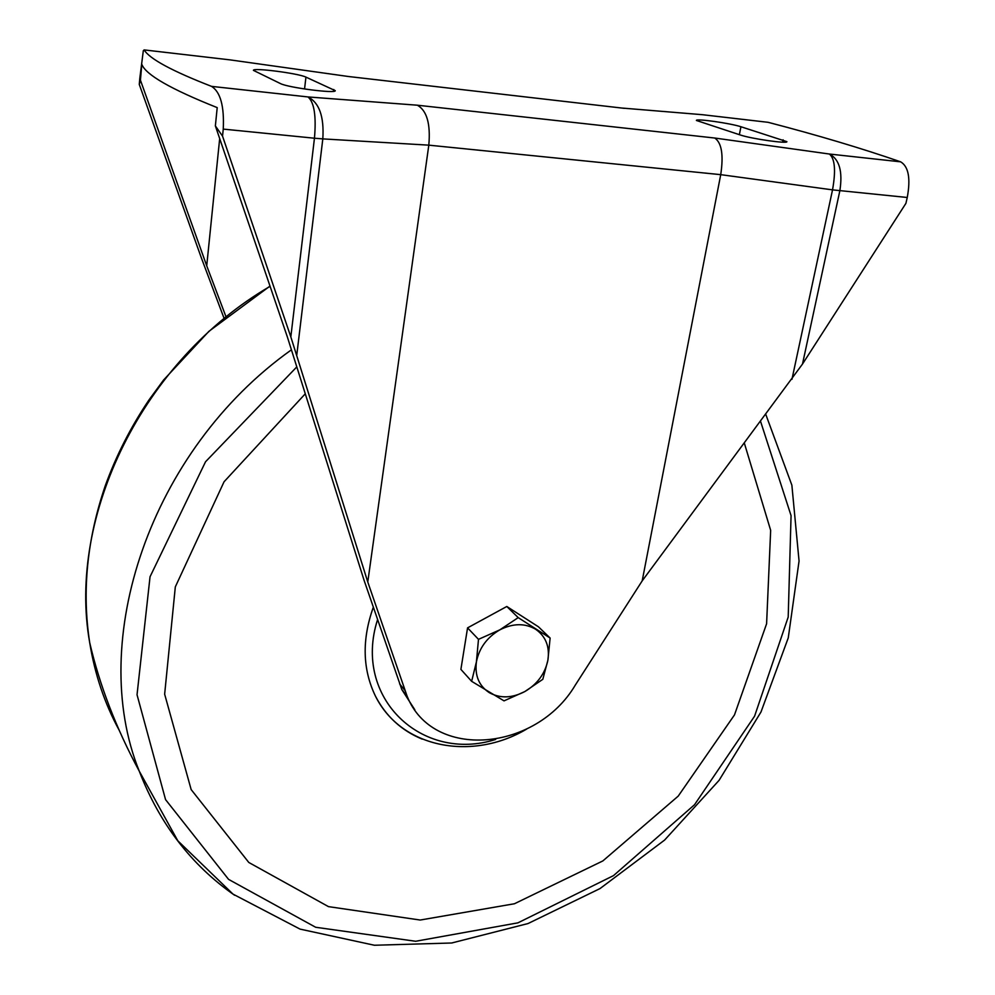 <?xml version="1.0" encoding="UTF-8"?>
<svg xmlns="http://www.w3.org/2000/svg" width="995" height="995" viewBox="0 0 995 995"><rect width="100%" height="100%" fill="white"/><g stroke="black" fill="none" stroke-linecap="round" stroke-linejoin="round"><path stroke-width="1.49" d="M471.642 681.326L460.896 669.386L467.563 627.87L506.803 606.49L538.432 626.788L550.123 638.044L547.897 660.195L542.81 679.311L524.875 691.537L504.03 700.866L471.642 681.326L476.406 661.886L478.495 639.35L467.563 627.87M482.165 619.922L491.182 615.01M478.495 639.35L499.788 629.872L518.208 617.621L550.123 638.044M518.208 617.621L506.803 606.49M489.304 692.657C478.968 685.866 474.677 675.605 476.406 661.886C479.142 648.106 486.941 637.434 499.788 629.872C512.972 623.193 524.95 623.007 535.708 629.3C545.807 636.402 549.862 646.7 547.897 660.195C545.049 673.665 537.375 684.112 524.875 691.537C512.039 698.229 500.187 698.602 489.304 692.657M225.989 316.746L206.724 265.814L140.432 80.172L141.8 64.289C145.569 74.65 170.705 89.102 217.208 107.622L215.368 125.917L222.532 136.128L223.253 129.101C224.348 106.191 220.442 91.95 211.562 86.378L307.977 96.938L417.378 105.209C426.867 110.607 430.686 123.915 428.808 145.158L720.728 174.66L832.529 189.871L907.253 197.483C910.748 178.428 908.547 166.538 900.662 161.837C861.633 148.317 817.455 135.146 768.14 122.323L702.408 114.699L621.328 107.995M624.4 108.343L348.387 76.503L229.957 59.862L144.151 49.912C149.511 58.842 171.973 70.993 211.562 86.378M144.151 49.912L143.317 50.695L139.797 78.394L139.275 84.401L140.432 80.172M222.532 136.128L290.826 336.895L367.777 582L407.03 695.978C432.663 760.926 536.181 751.399 575.259 685.157L642.198 580.856L802.492 364.058L905.923 203.341L907.253 197.483M414.828 709.771L401.818 689.56L364.033 580.172L287.443 337.205L215.368 125.917M224.062 318.313L201.55 258.414L139.275 84.401M367.777 582L428.808 145.158L322.815 138.89L296.771 355.078M642.198 580.856L720.728 174.66C723.676 155.046 721.698 142.832 714.771 138.031L829.37 154.026L900.662 161.837M740.927 126.738C729.994 123.169 695.716 118.33 696.376 120.457L740.454 135.034C751.71 138.84 787.779 143.976 786.896 141.663L740.927 126.738L739.372 134.698M305.938 77.112C298.413 73.344 252.531 67.411 253.426 70.371L280.403 83.555C287.878 87.635 336.571 93.891 335.24 90.644L305.938 77.112L304.557 88.99M219.684 138.579L206.724 265.814M348.387 76.503L347.292 76.354M119.052 730.007C104.612 703.44 94.823 674.324 89.699 642.646L89.699 642.646C67.063 516.48 142.807 360.414 270.093 286.324M234.609 895.251C191.338 865.103 159.561 823.736 139.25 771.137C86.864 641.539 149.748 450.524 291.411 349.83M760.603 421.494L791.062 515.621L788.202 617.049L754.583 716.176L694.535 804.719L613.48 875.637L517.947 922.838L415.636 941.27L315.664 927.265L228.564 879.369L165.556 799.619L137.036 694.746L150.046 576.752L205.53 461.767L296.784 366.906M744.397 443.31L770.665 530.347L766.598 623.778L734.484 714.907L678.217 796.124L602.858 860.924L514.452 903.746L420.201 920.039L328.474 906.632L248.8 862.466L191.164 789.595L164.648 694.187L175.319 586.888L224.062 481.767L305.241 393.833M422.178 739.111C401.47 730.566 385.911 716.263 375.488 696.201C362.503 669.349 361.782 639.686 373.312 607.236M495.684 739.434C422.452 762.966 352.342 698.192 377.565 619.624M404.828 690.294L399.617 683.901M290.826 336.895L314.457 138.218L322.815 138.89C324.221 116.664 319.283 102.684 307.977 96.938C314.209 102.211 316.373 115.967 314.457 138.218L223.253 129.101M791.958 379.306L832.529 189.871C835.974 170.543 834.917 158.591 829.37 154.026C839.357 159.15 842.852 171.389 839.855 190.742L802.492 364.058M417.378 105.209L714.771 138.031M333.611 91.316L333.822 89.538M782.63 142.173L783.102 139.81M228.44 59.688L229.895 59.862M698.042 114.338L699.41 114.45M765.814 414.48L791.871 485.187L799.06 561.031L788.264 637.857L760.976 712.022L719.049 780.379L664.598 840.078L600.022 888.572L528.034 923.547L451.68 942.999L374.394 945.25L300.08 929.119L232.992 894.107L177.806 840.775L139.25 771.137C116.179 728.34 99.662 685.505 89.699 642.646C81.839 591.515 87.025 539.228 105.259 485.784C116.092 455.772 130.681 427.129 149.039 399.866L163.553 380.053L208.95 331.298L270.006 286.075M526.666 729.061C472.563 761.25 401.545 748.613 375.488 696.201M407.03 695.978L401.818 689.56"/></g></svg>
